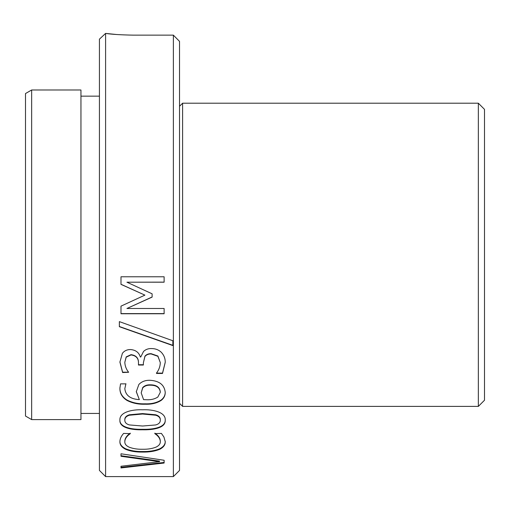 <?xml version="1.0" encoding="UTF-8"?>
<svg xmlns="http://www.w3.org/2000/svg" width="510" height="510" viewBox="0 0 510 510"><rect width="100%" height="100%" fill="white"/><g stroke="black" fill="none" stroke-linecap="round" stroke-linejoin="round"><path stroke-width="0.76" d="M105.595 476.595L99.431 470.437L99.431 39.162L105.595 33.405L105.595 476.595L173.368 476.595L173.368 35.145L179.526 41.374L173.368 35.145L133.32 35.145C120.723 34.909 111.48 34.329 105.595 33.405L116.497 34.501M179.526 41.374L179.526 470.437L173.368 476.595M31.658 89.989L25.5 93.547L25.5 416.045L31.658 419.603L80.95 419.603L80.95 89.989L31.658 89.989L31.658 419.603M154.842 433.64L161.402 433.404L163.92 437.013L165.215 441.634C165.418 444.752 163.583 447.321 159.7 449.323C154.855 451.293 149.156 452.211 142.602 452.07C136.157 452.192 130.534 451.286 125.747 449.355C121.731 447.359 119.786 444.777 119.907 441.615C119.965 438.874 121.201 436.133 123.618 433.404L130.28 433.659C126.703 436.146 124.886 438.855 124.816 441.8C124.746 444.038 126.219 445.842 129.247 447.213C133.129 448.685 137.592 449.367 142.634 449.259C147.728 449.361 152.19 448.647 156.028 447.123C158.91 445.727 160.331 443.942 160.306 441.768C160.28 438.804 158.463 436.095 154.842 433.64L154.842 433.143C158.463 435.591 160.28 438.288 160.306 441.246L160.306 441.768M142.532 409.785C152.541 409.307 165.935 412.042 165.215 420.157C165.897 428.158 152.63 430.077 142.583 429.777C132.587 430.089 119.2 428.107 119.907 420.157C119.251 412.016 132.568 409.351 142.532 409.785M150.074 380.288C159.4 380.906 164.443 384.922 165.215 392.337C165.291 395.505 163.978 398.176 161.268 400.344C156.85 403.187 151.483 404.481 145.165 404.226C138.414 404.468 132.339 403.187 126.933 400.388C122.081 397.296 119.735 393.184 119.907 388.046L120.551 383.864L125.913 383.864L124.816 388.69C125.581 395.46 130.426 399.1 139.345 399.623L136.285 391.737L138.873 384.457C141.678 381.537 145.414 380.148 150.074 380.288M143.552 351.435C145.694 349.407 148.359 348.451 151.54 348.559C155.371 348.566 158.61 349.79 161.249 352.244C164.035 355.196 165.361 358.606 165.215 362.483L162.505 373.454L156.481 373.454L156.481 373.084C158.897 369.973 160.172 366.486 160.306 362.629L157.896 356.305L151.183 353.972C148.569 353.857 146.491 354.686 144.948 356.452L143.38 362.763L143.38 365.032L138.465 365.032L138.465 363.305C138.669 358.396 136.183 355.61 131.013 354.947L126.193 357.166L124.816 362.291C124.969 365.963 126.244 369.297 128.641 372.281L122.617 372.529L119.907 362.1L122.387 353.353C124.332 350.816 127.035 349.548 130.496 349.548C135.673 349.962 138.95 352.448 140.333 357L140.741 357L143.552 351.435M119.359 321.619L172.858 340.756L172.858 345.582L119.359 326.706L119.359 321.619M164.124 276.777L164.124 282.202L126.933 282.202L152.114 293.817L152.114 297.107L126.933 308.486L164.124 308.486L164.124 313.765L120.998 313.765L120.998 306.14L144.904 295.124L120.998 284.37L120.998 276.777L164.124 276.777M120.998 466.261L120.998 467.944L164.124 463.035L164.124 460.262L120.998 453.792L120.998 456.284L159.509 461.684L120.998 466.261M120.998 455.73L159.509 461.104L159.509 461.684M164.124 462.455L120.998 467.351M164.124 282.132L126.933 282.202M152.114 296.986L126.933 308.486M164.124 313.605L120.998 313.605M144.904 295.124L120.998 284.287M172.858 345.334L119.359 326.508M165.215 362.349L162.505 373.122L156.481 373.084M162.505 373.454L162.505 373.122M160.306 362.629L157.896 356.025L151.183 353.691C148.563 353.589 146.485 354.412 144.948 356.165L143.38 362.763M143.38 364.726L138.465 364.726M138.465 363.305L138.465 363.005C138.669 358.109 136.183 355.33 131.013 354.667L126.193 356.885L124.816 362.291M128.577 372.198L122.617 372.198L119.907 361.8M122.617 372.529L122.617 372.198M165.215 391.954C165.291 395.116 163.971 397.781 161.268 399.942C156.844 402.779 151.476 404.067 145.165 403.812C138.408 404.047 132.332 402.772 126.933 399.987C122.081 396.895 119.735 392.796 119.907 387.676M161.268 400.344L161.268 399.942M145.165 404.226L145.165 403.812M126.933 400.388L126.933 399.987M125.913 383.73L124.816 388.69M139.345 399.623L136.285 391.527M160.306 392.279L160.306 391.903C159.796 387.192 156.462 384.833 150.297 384.827C147.122 384.693 144.598 385.592 142.717 387.543L141.193 392.866L143.584 399.649L146.332 399.732C150.73 400.012 154.562 399.126 157.819 397.073L160.306 392.279C159.789 387.562 156.455 385.197 150.297 385.19C147.129 385.05 144.598 385.955 142.717 387.912L141.193 392.866M142.717 387.543L142.717 387.912M150.297 384.827L150.297 385.19M165.215 419.698C165.897 427.68 152.63 429.592 142.583 429.292C132.581 429.605 119.2 427.629 119.907 419.698M142.583 429.777L142.583 429.292M160.306 420.157L160.306 419.698C160.357 417.384 158.833 415.746 155.741 414.777L142.532 413.578L129.33 414.796C126.25 415.784 124.746 417.416 124.816 419.698L124.816 420.157C124.771 422.427 126.295 424.02 129.381 424.932L142.583 426.022L155.646 424.957C158.814 424.084 160.369 422.484 160.306 420.157C160.357 417.837 158.833 416.192 155.741 415.223L142.532 414.024L129.33 415.242C126.25 416.23 124.746 417.875 124.816 420.157M142.532 413.578L142.532 414.024M129.33 414.796L129.33 415.242M155.741 414.777L155.741 415.223M165.215 441.112C165.418 444.229 163.576 446.786 159.7 448.787C154.855 450.744 149.156 451.656 142.602 451.522C136.151 451.643 130.534 450.738 125.747 448.813C121.731 446.824 119.786 444.255 119.907 441.099M159.7 449.323L159.7 448.787M142.602 452.07L142.602 451.522M125.747 449.355L125.747 448.813M130.28 433.162C126.703 435.642 124.886 438.351 124.816 441.277L124.816 441.8M478.342 103.198L478.342 406.4L484.5 400.235L484.5 109.357L478.342 103.198L182.605 103.198L182.605 406.4L179.526 403.314M80.95 96.148L99.431 96.148M80.95 413.444L99.431 413.444M179.526 106.278L182.605 103.198M478.342 406.4L182.605 406.4"/></g></svg>

